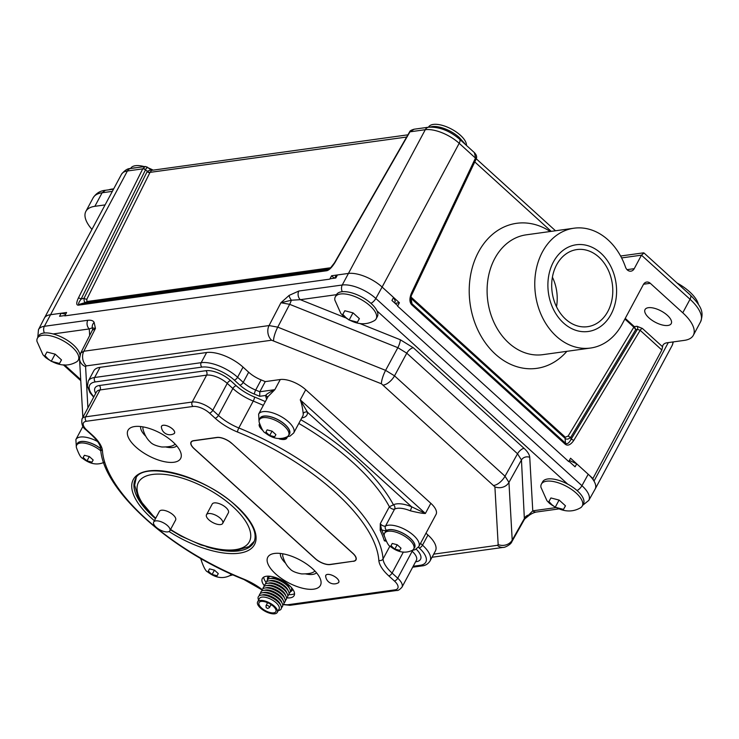 <?xml version="1.0" encoding="UTF-8"?>
<svg xmlns="http://www.w3.org/2000/svg" width="739" height="739" viewBox="0 0 739 739"><rect width="100%" height="100%" fill="white"/><g stroke="black" fill="none" stroke-linecap="round" stroke-linejoin="round"><path stroke-width="1.11" d="M130.618 168.501L130.692 168.372A21.228 9.062 28.2 0 1 144.299 166.608M148.012 167.818A21.228 9.062 28.2 0 1 153.158 170.136M132.761 168.206A21.228 9.062 28.2 0 1 134.258 167.892L136.65 167.67M150.423 170.016L147.329 171.282A2.125 1.044 -150.6 0 0 150.035 172.363L151.541 170.358L147.227 167.106L145.204 166.478L142.729 168.862L78.334 298.113C76.228 302.879 76.246 305.225 78.371 305.161L326.74 270.742C329.132 270.178 331.866 267.453 334.961 262.539L409.951 131.828L414.126 129.205M147.006 167.965C147.467 166.506 146.996 167.088 145.574 169.693A2.125 1.044 -150.6 0 0 142.867 168.603M150.035 172.363L406.644 137.038M409.618 131.93A2.125 0.868 32.7 0 1 409.665 131.782A2.125 0.868 32.7 0 1 410.108 131.57M429.922 127.071L432.139 126.6A21.228 9.062 28.2 0 1 459.261 137.472L464.776 143.625A21.228 9.062 28.2 0 1 464.97 144.068M428.509 127.219L428.574 127.08A21.228 9.062 28.2 0 1 441.7 125.196A21.228 9.062 28.2 0 1 460.434 135.283A21.228 9.062 28.2 0 1 466.457 145.426M459.242 138.923A6.365 2.91 132.2 0 1 459.519 139.126L474.355 152.594L475.602 157.813L411.411 293.171C409.341 298.482 409.434 302.353 411.706 304.782L565.206 444.213C567.728 446.144 570.554 444.924 573.676 440.564L640.177 330.324A2.125 0.97 132.2 0 1 642.403 328.449L636.972 326.268L634.339 326.638L625.24 318.37M395.097 303.341L399.402 302.75L382.109 287.046L393.554 297.438L395.31 301.17L394.469 302.768M334.693 278.15L335.931 275.795L337.427 274.954L348.198 273.458L331.599 275.758L334.287 278.206M582.618 505.347L588.761 500.432A26.281 11.224 -151.8 0 0 581.935 485.68L375.837 298.473L382.109 287.046A26.53 11.334 28.2 0 0 348.198 273.458A26.53 11.334 28.2 0 1 382.109 287.046L459.187 143.292L475.473 158.081A2.125 0.859 -154.6 0 1 476.082 159.162M44.312 318.241A26.53 11.334 28.2 0 1 44.405 318.075A26.53 11.334 28.2 0 1 45.061 317.133M331.599 275.758L329.788 279.139L64.783 315.876L66.593 312.486L61.245 313.234M668.268 342.61L594.008 481.098A19.103 8.157 28.2 0 1 592.918 478.53L570.563 458.226L568.753 461.607L397.582 306.131L399.402 302.75M594.008 481.098A26.53 11.334 28.2 0 1 595.144 489.061A26.53 11.334 28.2 0 1 595.043 489.246M105.095 204.897L94.869 206.31A40.322 17.228 -151.8 0 0 85.881 211.372A40.322 17.228 -151.8 0 0 91.959 229.386M698.447 304.45A31.832 13.598 -151.8 0 0 689.653 291.859A31.832 13.598 -151.8 0 0 676.998 282.963M113.658 188.916A31.832 13.598 -151.8 0 0 108.919 189.794M686.808 291.877A31.832 13.598 28.2 0 1 688.748 293.549L690.531 295.258M592.918 478.53L661.839 350L662.578 346.776A19.103 8.157 28.2 0 1 663.012 345.141A19.103 8.157 28.2 0 1 667.271 342.739L684.332 340.374A40.322 17.228 -151.8 0 0 693.321 335.321A40.322 17.228 -151.8 0 0 682.771 312.8L690.032 299.267A6.365 2.91 -47.8 0 0 690.365 295.101C702.124 306.981 703.833 312.495 700.581 321.788A40.322 17.228 -151.8 0 0 690.032 299.267L641.47 255.167L643.992 252.978L690.365 295.101M621.61 257.92L641.47 255.167L634.238 268.663A6.365 4.97 -97.9 0 1 630.921 271.167A6.365 4.97 -97.9 0 1 625.49 267.075A60.487 47.185 82.1 0 0 573.935 228.212A60.487 47.185 82.1 0 0 535.498 294.612A60.487 47.185 82.1 0 0 590.544 348.041A60.487 47.185 82.1 0 0 622.062 324.301L643.373 284.561A6.365 4.97 -97.9 0 1 646.69 282.058A6.365 4.97 -97.9 0 1 650.292 283.296L682.771 312.8M648.934 317.853A14.854 6.346 -151.8 0 0 662.042 324.92A14.854 6.346 -151.8 0 0 671.234 323.599A14.854 6.346 -151.8 0 0 667.345 315.304A14.854 6.346 -151.8 0 0 654.227 308.237A14.854 6.346 -151.8 0 0 645.045 309.558A14.854 6.346 -151.8 0 0 648.934 317.853M476.11 159.051A2.125 0.942 -156.4 0 0 476.193 158.922L412.011 294.261C411.152 295.36 410.764 297.669 410.838 301.179L411.983 303.738L565.474 443.169C567.155 444.388 569.002 443.132 571.016 439.391L637.415 329.317L640.177 330.324L661.839 350M624.889 319.026L633.785 327.109L634.339 326.638A2.125 1.654 -97.9 0 1 634.413 326.703L635.771 329.548L633.84 327.155L568.171 436.028A2.125 0.951 -148.9 0 0 570.831 437.202L571.016 439.391A2.125 0.951 31.1 0 1 573.676 440.564M636.972 326.268A2.125 1.654 82.1 0 1 637.415 329.317L635.771 329.548L570.831 437.202C568.503 439.354 566.582 439.714 565.067 438.282L565.474 443.169A2.125 0.97 132.3 0 1 565.206 444.213M568.171 436.028L565.344 437.239L411.364 297.374A2.125 0.97 -47.8 0 0 411.087 298.417L410.838 298.168M565.344 437.239A2.125 0.97 -47.8 0 0 565.067 438.282L411.087 298.417L411.983 303.738A2.125 0.97 132.2 0 1 411.706 304.782M412.011 294.251A2.125 0.859 -154.6 0 0 411.411 293.171M474.355 152.594C476.563 154.876 477.172 156.982 476.184 158.931A2.125 0.942 -156.4 0 0 475.602 157.813M556.615 264.848A38.927 30.364 82.1 0 0 556.781 307.313A38.927 30.364 82.1 0 0 587.588 326.684A38.927 30.364 82.1 0 0 607.864 311.405A38.927 30.364 82.1 0 0 607.707 268.95A38.927 30.364 82.1 0 0 576.9 249.57A38.927 30.364 82.1 0 0 556.615 264.848M556.504 306.759A38.927 30.364 82.1 0 0 552.412 277.208M409.508 132.041L409.674 131.773C409.896 130.858 411.374 129.999 414.108 129.214L428.602 127.2A6.365 4.97 82.1 0 0 425.285 129.704L409.951 131.828A2.125 0.822 29.8 0 0 409.508 132.041L334.518 262.751A2.125 0.822 29.8 0 1 334.961 262.539M44.405 318.075L121.482 174.321C124.679 170.284 127.755 168.344 130.72 168.492A6.365 4.97 82.1 0 0 127.394 170.986L142.729 168.862A2.125 0.988 -153.5 0 1 145.491 169.868L147.329 171.282L84.089 298.187L81.087 299.11C78.556 302.63 77.955 304.385 79.276 304.376L327.654 269.947L330.194 268.322L334.518 262.751M328.162 269.8L327.654 269.947A2.125 1.654 82.1 0 0 326.74 270.742M147.144 171.624A2.125 0.988 -153.5 0 0 149.906 172.621L86.842 299.184A2.125 0.988 -153.5 0 1 84.089 298.187C83.849 301.179 84.477 302.565 85.946 302.334L79.276 304.376A2.125 1.654 82.1 0 0 78.371 305.161M145.491 169.868L81.087 299.11A2.125 0.988 -153.5 0 0 78.334 298.113M600.946 253.246A43.777 34.151 82.1 0 0 576.235 244.766A43.777 34.151 82.1 0 0 548.569 276.58A43.777 34.151 82.1 0 0 563.543 323.008A43.777 34.151 82.1 0 0 588.253 331.488A43.777 34.151 82.1 0 0 615.91 299.683A43.777 34.151 82.1 0 0 600.946 253.246M569.399 460.406L576.753 463.852L575.062 466.817L568.947 461.256M397.776 305.77L391.947 300.487L393.554 297.438M337.427 274.954L335.82 277.993L329.963 278.806M64.958 315.535L59.573 316.283L61.097 313.253L65.688 314.167M121.482 174.321A26.53 11.334 28.2 0 1 127.394 170.986L44.368 326.296A26.281 11.224 -151.8 0 0 38.465 329.677L44.358 318.158A26.53 11.334 28.2 0 1 50.317 314.74L61.097 313.253M576.753 463.852L588.207 474.253A26.53 11.334 28.2 0 1 595.098 489.144L588.761 500.432M345.215 317.668L300.32 299.683A6.263 4.887 -97.9 0 1 298.833 291.027L289.125 295.397L280.931 302.741L291.36 300.219A6.263 2.254 -127.1 0 1 289.125 295.397M336.485 294.676L335.294 296.902A23.186 9.903 -151.8 0 1 349.63 294.843A23.186 9.903 -151.8 0 1 370.091 305.872A23.186 9.903 28.2 0 1 376.16 318.814L377.352 316.588A23.186 9.903 28.2 0 0 371.292 303.646A23.186 9.903 -151.8 0 0 350.822 292.616A23.186 9.903 -151.8 0 0 336.485 294.676L300.32 299.683L291.36 300.219A6.263 1.432 111.8 0 1 289.633 304.32L280.931 302.741L269.061 325.566L83.83 351.237L95.451 328.449L94.139 322.426C93.262 320.671 91.146 319.95 87.793 320.283L44.368 326.296A6.263 4.887 -97.9 0 0 44.414 332.984M524.385 519.452L511.868 541.687L512.21 540.098L524.727 517.873A6.263 5.487 -3.2 0 1 527.997 515.175A6.263 2.189 54 0 0 529.336 515.194L524.893 518.815L532.773 510.825A6.263 4.887 82.1 0 0 536.311 512.044L558.619 508.949M433.701 554.148L497.384 545.317L498.169 544.569L494.899 486.862L381.435 383.79L271.592 340.217L86.361 365.888A10.614 8.277 -97.9 0 1 83.83 351.237L80.727 353.02L92.347 330.241L95.451 328.449L92.338 327.802L89.28 328.938A6.263 4.887 -97.9 0 1 87.793 320.283M92.357 330.222L92.615 329.188A6.263 5.487 176.8 0 1 92.615 329.188A6.263 5.487 176.8 0 0 92.338 327.802A6.263 5.469 -28.8 0 1 94.139 322.426M313.752 589.159A29.846 12.748 -151.8 0 0 321.086 582.572A29.846 12.748 -151.8 0 0 304.062 562.351A29.846 12.748 -151.8 0 0 274.437 553.456A29.846 12.748 -151.8 0 0 269.772 555.063A29.846 12.748 -151.8 0 0 278.815 576.568A29.846 12.748 -151.8 0 0 313.752 589.159M134.655 426.542A29.846 12.748 28.2 0 1 164.28 435.437A29.846 12.748 28.2 0 1 181.304 455.658A29.846 12.748 28.2 0 1 173.979 462.244A29.846 12.748 28.2 0 1 139.043 449.654A29.846 12.748 28.2 0 1 129.999 428.149A29.846 12.748 28.2 0 1 134.655 426.542M325.733 576.688A7.372 3.15 28.2 0 1 325.797 575.33A7.372 3.15 28.2 0 1 330.351 574.674A7.372 3.15 28.2 0 1 336.864 578.184A7.372 3.15 28.2 0 1 338.795 582.304A7.372 3.15 28.2 0 1 337.695 583.108M173.434 433.959A7.372 3.15 -151.8 0 0 174.533 433.156A7.372 3.15 -151.8 0 0 172.603 429.036A7.372 3.15 -151.8 0 0 166.09 425.525A7.372 3.15 -151.8 0 0 161.536 426.181A7.372 3.15 -151.8 0 0 161.462 427.539M353.39 561.335A11.695 4.997 -151.8 0 0 355.995 559.866A11.695 4.997 -151.8 0 0 352.928 553.335L231.861 443.409A11.695 4.997 -151.8 0 0 216.915 437.423L193.627 440.656A11.695 4.997 -151.8 0 0 191.022 442.125A11.695 4.997 -151.8 0 0 194.08 448.665L315.147 558.582A11.695 4.997 -151.8 0 0 330.093 564.578L353.473 561.178M286.861 597.888A18.05 7.713 -151.8 0 0 294.131 595.579A18.05 7.713 -151.8 0 0 289.402 585.5A18.05 7.713 -151.8 0 0 273.467 576.919A18.05 7.713 -151.8 0 0 262.317 578.526A18.05 7.713 -151.8 0 0 264.414 585.851M285.226 437.534A3.178 1.358 -151.8 0 0 286.556 438.523C285.402 439.668 283.083 439.834 279.601 439.012A156.123 66.686 -151.8 0 0 278.538 438.439M262.945 430.467A156.123 66.686 -151.8 0 0 262.687 430.338C260.026 427.983 258.862 426.033 259.177 424.482A3.178 1.358 -151.8 0 0 259.805 424.731M386.174 541.225L384.354 540.809A156.123 66.686 -151.8 0 0 380.197 530.353L380.299 523.646A3.178 1.358 -151.8 0 0 382.774 525.66A3.178 1.358 -151.8 0 0 385.518 526.039A3.178 2.762 62.1 0 0 386.673 530.343A16.729 7.15 28.2 0 1 406.33 535.193A16.729 7.15 28.2 0 1 414.016 548.412M384.345 536.265A157.167 67.129 -151.8 0 0 381.546 529.752L380.299 523.646L389.37 506.732A3.178 1.358 -151.8 0 0 391.836 508.755A3.178 1.358 -151.8 0 0 394.589 509.125L385.518 526.039A19.907 8.498 28.2 0 1 407.697 531.036A19.907 8.498 28.2 0 1 418.819 546.555L415.161 549.677L412.279 550.352M300.81 419.715A159.301 68.043 28.2 0 1 393.434 504.82A3.178 2.762 -117.9 0 1 394.589 509.125A19.907 8.498 -151.8 0 1 410.247 510.788C418.265 512.709 423.318 513.596 425.387 513.457L411.586 506.751A23.085 9.856 -151.8 0 0 393.434 504.82L389.37 506.732A156.123 66.686 28.2 0 0 298.805 423.438M287.526 436.712L286.556 438.523L281.55 438.338M385.97 540.846L385.74 540.375M418.819 546.555L436.047 514.427A19.907 8.498 -151.8 0 0 430.828 503.305L305.724 389.712A19.907 8.498 -151.8 0 0 280.275 379.523L265.255 381.61A168.492 71.969 -151.8 0 0 261.126 379.901A19.473 8.314 28.2 0 1 248.664 372.225L243.039 367.107A28.488 12.166 -151.8 0 0 206.624 352.521L100.079 367.329A28.488 12.166 -151.8 0 0 93.733 370.904L88.283 381.065L87.396 386.127L89.927 392.575L93.659 397.194M413.184 566.268L420.186 565.298A3.178 2.476 82.1 0 0 421.978 565.908C425.258 565.686 427.927 564.079 429.978 561.086L435.428 550.934A28.488 12.166 -151.8 0 0 427.964 535.018L425.969 533.207M265.255 381.61L259.814 391.762A168.492 71.969 -151.8 0 0 255.685 390.063A19.473 8.314 28.2 0 1 243.223 382.377L237.588 377.259A28.488 12.166 -151.8 0 0 201.174 362.673L94.629 377.49A28.488 12.166 -151.8 0 0 88.283 381.065M266.687 399.097A23.085 9.856 -151.8 0 1 265.717 395.467L259.685 396.307L259.814 391.762L274.834 389.675C269.107 392.446 266.068 394.377 265.717 395.467A3.178 2.799 179.4 0 1 267.5 397.573M280.275 379.523L274.834 389.675L268.054 396.547L258.622 414.145A19.907 8.498 28.2 0 1 280.183 416.057A19.907 8.498 28.2 0 1 293.706 432.952L302.778 416.048A19.907 8.498 -151.8 0 0 303.202 413.6C302.62 407.956 301.651 403.383 300.274 399.864L425.387 513.457L430.828 503.305M260.534 426.56L259.177 424.482L259.528 423.826M301.771 417.914A23.085 9.856 -151.8 0 0 307.424 412.177L300.274 399.864L305.724 389.712M268.756 576.161A13.847 5.912 -151.8 0 0 267.804 577.177A13.847 5.912 -151.8 0 0 267.638 579.598M263.694 577.122A18.05 7.713 -151.8 0 0 266.068 582.35M288.866 594.572A18.05 7.713 -151.8 0 0 294.538 593.657M290.288 591.736A13.847 5.912 -151.8 0 0 292.21 590.267A13.847 5.912 -151.8 0 0 292.524 588.909M145.842 436.269A20.692 8.84 -151.8 0 1 140.659 426.542A20.701 8.84 -151.8 0 0 145.869 436.324M165.712 446.966A20.701 8.84 -151.8 0 0 172.935 447.483A20.701 8.84 28.2 0 0 176.76 445.903A20.692 8.84 28.2 0 1 165.776 446.956M305.549 573.87A20.692 8.84 28.2 0 0 316.523 572.808A20.701 8.84 -151.8 0 1 312.708 574.397A20.701 8.84 28.2 0 1 305.493 573.88M285.642 563.238A20.701 8.84 28.2 0 1 280.423 553.456M174.496 433.137A7.335 3.132 -151.8 0 1 173.841 433.756A8.48 8.48 0 0 1 161.407 427.096A7.335 3.132 28.2 0 1 161.573 426.2A7.335 3.132 28.2 0 1 166.099 425.553A7.335 3.132 28.2 0 1 172.575 429.036A7.335 3.132 -151.8 0 1 174.496 433.137L174.653 432.842M338.758 582.286A7.335 3.132 -151.8 0 1 338.102 582.905A8.48 8.48 0 0 1 325.677 576.244A7.335 3.132 28.2 0 1 325.834 575.348A7.335 3.132 28.2 0 1 330.361 574.702A7.335 3.132 28.2 0 1 336.836 578.184A7.335 3.132 -151.8 0 1 338.758 582.286L338.915 581.99M231.732 443.428A11.491 4.905 -151.8 0 0 217.054 437.543L193.757 440.786A11.491 4.905 -151.8 0 0 191.198 442.227A11.491 4.905 -151.8 0 0 194.209 448.647L315.276 558.564A11.491 4.905 -151.8 0 0 329.963 564.448L353.251 561.215A11.491 4.905 -151.8 0 0 355.81 559.774A11.491 4.905 -151.8 0 0 352.799 553.354L231.787 443.335M280.432 553.456A20.692 8.84 -151.8 0 0 285.614 563.183M282.917 553.816A18.142 7.75 -151.8 0 0 282.788 556.218C284.312 561.658 286.695 565.852 289.947 568.818C291.803 571.099 295.683 572.79 301.586 573.907C307.101 573.954 310.879 573.446 312.92 572.374A18.142 7.75 28.2 0 0 314.851 570.942M143.135 426.902A18.142 7.75 -151.8 0 0 143.015 429.304C144.53 434.744 146.922 438.938 150.174 441.904C152.022 444.185 155.901 445.876 161.813 446.993C167.319 447.04 171.097 446.532 173.148 445.46A18.142 7.75 28.2 0 0 175.078 444.028M169.887 530.722L175.596 520.071A9.191 3.926 -151.8 0 0 173.194 514.935A9.191 3.926 -151.8 0 0 165.074 510.566A9.191 3.926 -151.8 0 0 159.393 511.379L153.684 522.03A9.191 3.926 -151.8 0 0 156.086 527.166A9.191 3.926 -151.8 0 0 164.197 531.535A9.191 3.926 -151.8 0 0 169.887 530.722A9.191 3.926 -151.8 0 0 167.476 525.586A9.191 3.926 -151.8 0 0 159.365 521.217A9.191 3.926 -151.8 0 0 153.684 522.03M222.698 523.397L228.406 512.746A9.191 3.926 -151.8 0 0 226.005 507.61A9.191 3.926 -151.8 0 0 217.894 503.241A9.191 3.926 -151.8 0 0 212.204 504.063L206.495 514.714A9.191 3.926 -151.8 0 0 208.897 519.85A9.191 3.926 -151.8 0 0 217.017 524.219A9.191 3.926 -151.8 0 0 222.698 523.397A9.191 3.926 -151.8 0 0 220.296 518.27A9.191 3.926 -151.8 0 0 212.176 513.891A9.191 3.926 -151.8 0 0 206.495 514.714M260.11 600.484A11.14 4.757 -151.8 0 0 257.625 601.879A11.14 4.757 -151.8 0 0 262.705 609.814A11.14 4.757 -151.8 0 0 274.788 613.804A11.14 4.757 28.2 0 0 277.273 612.409A11.14 4.757 28.2 0 0 272.192 604.474A11.14 4.757 28.2 0 0 260.11 600.484M277.273 612.409L279.083 609.028A11.14 4.757 -151.8 0 0 274.003 601.093A11.14 4.757 -151.8 0 0 261.929 597.103A11.14 4.757 -151.8 0 0 259.444 598.498L257.625 601.879M280.534 604.927A11.14 4.757 -151.8 0 0 273.67 597.703A11.14 4.757 -151.8 0 0 263.195 594.729A11.14 4.757 -151.8 0 0 262.059 595.015M281.799 602.553A11.14 4.757 -151.8 0 0 274.945 595.329A11.14 4.757 -151.8 0 0 264.47 592.364A11.14 4.757 -151.8 0 0 263.324 592.65M283.074 600.188A11.14 4.757 -151.8 0 0 276.21 592.964A11.14 4.757 -151.8 0 0 265.735 589.999A11.14 4.757 -151.8 0 0 264.599 590.285M284.339 597.823A11.14 4.757 -151.8 0 0 277.485 590.6A11.14 4.757 -151.8 0 0 267.001 587.625A11.14 4.757 -151.8 0 0 265.864 587.911M285.614 595.449A11.14 4.757 -151.8 0 0 278.751 588.235A11.14 4.757 -151.8 0 0 268.275 585.26A11.14 4.757 -151.8 0 0 267.139 585.547M286.88 593.084A11.14 4.757 -151.8 0 0 280.016 585.861A11.14 4.757 -151.8 0 0 269.541 582.895A11.14 4.757 -151.8 0 0 268.405 583.182M288.145 590.72A11.14 4.757 -151.8 0 0 281.291 583.496A11.14 4.757 -151.8 0 0 270.816 580.521A11.14 4.757 -151.8 0 0 269.67 580.808M289.42 588.355A11.14 4.757 -151.8 0 0 282.557 581.131A11.14 4.757 -151.8 0 0 272.081 578.157A11.14 4.757 -151.8 0 0 270.945 578.443M263.869 595.089A12.942 5.533 28.2 0 1 279.462 603.458L278.612 602.442A11.14 4.757 -151.8 0 0 265.19 595.246L263.869 595.089A12.942 5.533 28.2 0 0 261.236 595.089A12.942 5.533 -151.8 0 0 258.613 600.05M278.252 610.58A12.942 5.533 -151.8 0 0 278.289 610.571A12.942 5.533 28.2 0 0 279.462 603.458M280.737 601.084L279.878 600.068A11.14 4.757 -151.8 0 0 266.456 592.872L265.144 592.724A12.942 5.533 28.2 0 1 280.737 601.084A12.942 5.533 28.2 0 1 281.467 607.587M282.002 598.719L281.153 597.703A11.14 4.757 -151.8 0 0 267.73 590.507L266.409 590.359A12.942 5.533 28.2 0 1 282.002 598.719A12.942 5.533 28.2 0 1 282.732 605.213M283.277 596.355L282.418 595.338A11.14 4.757 -151.8 0 0 268.996 588.142L267.684 587.995A12.942 5.533 28.2 0 1 283.277 596.355A12.942 5.533 28.2 0 1 284.007 602.848M284.543 593.98L283.693 592.964A11.14 4.757 -151.8 0 0 270.271 585.768L268.95 585.621A12.942 5.533 28.2 0 1 284.543 593.98A12.942 5.533 28.2 0 1 285.272 600.484M285.817 591.616L284.958 590.6A11.14 4.757 -151.8 0 0 271.536 583.404L270.215 583.256A12.942 5.533 28.2 0 1 285.817 591.616A12.942 5.533 28.2 0 1 286.538 598.11M287.083 589.251L286.233 588.235A11.14 4.757 -151.8 0 0 272.811 581.039L271.49 580.891A12.942 5.533 28.2 0 1 287.083 589.251A12.942 5.533 28.2 0 1 287.813 595.745M288.349 586.877L287.499 585.861A11.14 4.757 -151.8 0 0 274.077 578.665L272.756 578.517A12.942 5.533 28.2 0 1 288.349 586.877A12.942 5.533 28.2 0 1 289.078 593.38M261.163 601.435A9.552 4.083 -151.8 0 0 259.029 602.636A9.552 4.083 -151.8 0 0 263.38 609.435A9.552 4.083 -151.8 0 0 273.735 612.853A9.552 4.083 28.2 0 0 275.869 611.661A9.552 4.083 28.2 0 0 271.518 604.853A9.552 4.083 28.2 0 0 261.163 601.435M266.409 602.23A9.552 4.083 -151.8 0 0 267.463 602.969M270.917 604.825A9.552 4.083 -151.8 0 0 272.109 605.287M267.712 608.493L269.338 607.624A1.968 0.841 -151.8 0 0 269.513 607.458A1.968 0.841 -151.8 0 0 268.996 606.359A1.968 0.841 -151.8 0 0 267.269 605.426A1.968 0.841 -151.8 0 0 266.049 605.601A1.968 0.841 -151.8 0 0 266.012 605.832L266.179 607.67L267.712 608.493L266.179 607.67M259.324 595.717A12.942 5.533 -151.8 0 1 262.511 592.724A12.942 5.533 28.2 0 1 265.144 592.724M260.599 593.343A12.942 5.533 -151.8 0 1 263.777 590.35A12.942 5.533 28.2 0 1 266.409 590.359M261.865 590.978A12.942 5.533 -151.8 0 1 265.042 587.985A12.942 5.533 28.2 0 1 267.684 587.995M263.139 588.614A12.942 5.533 -151.8 0 1 266.317 585.621A12.942 5.533 28.2 0 1 268.95 585.621M264.405 586.239A12.942 5.533 -151.8 0 1 267.583 583.256A12.942 5.533 28.2 0 1 270.215 583.256M265.68 583.875A12.942 5.533 -151.8 0 1 268.857 580.882A12.942 5.533 28.2 0 1 271.49 580.891M266.945 581.51A12.942 5.533 -151.8 0 1 270.123 578.517A12.942 5.533 28.2 0 1 272.756 578.517M291.415 587.533A12.942 5.533 28.2 0 1 290.353 591.006M270.52 576.328A12.942 5.533 -151.8 0 0 268.211 579.136M269.513 576.217A12.942 5.533 -151.8 0 0 269.486 576.771M100.661 448.647A16.554 7.067 -151.8 0 0 77.484 443.659L76.699 445.118A16.554 7.067 -151.8 0 0 76.403 447.529C78.824 454.245 80.837 457.81 82.426 458.226C89.872 464.064 97.077 465.441 104.042 462.346M100.883 450.938A16.554 7.067 -151.8 0 0 76.699 445.118M85.04 459.27L83.202 457.432L84.403 455.279L89.382 456.573L93.179 460.018L91.987 462.161L86.999 460.868L85.04 459.27M91.987 462.161L93.151 459.991M86.999 460.868L89.308 456.563M231.141 574.037A16.554 7.067 28.2 0 1 230.993 574.36A16.554 7.067 28.2 0 1 229.145 575.949C222.19 579.034 214.984 577.658 207.539 571.82C205.941 571.413 203.936 567.848 201.507 561.123A16.554 7.067 -151.8 0 1 201.673 559.017M210.144 572.864L208.315 571.025L209.506 568.873L214.495 570.166L218.282 573.612L217.09 575.764L212.102 574.471L210.144 572.864M217.09 575.764L218.254 573.593M212.102 574.471L214.421 570.157M384.548 533.318L385.324 531.858A16.554 7.067 -151.8 0 1 395.559 530.38A16.554 7.067 -151.8 0 1 410.173 538.251A16.554 7.067 28.2 0 1 414.505 547.497L413.72 548.957A16.554 7.067 28.2 0 1 411.882 550.546C404.917 553.631 397.711 552.264 390.275 546.417C388.677 546.01 386.663 542.444 384.243 535.72A16.554 7.067 -151.8 0 1 384.548 533.318A16.554 7.067 -151.8 0 1 394.774 531.84A16.554 7.067 -151.8 0 1 409.388 539.719A16.554 7.067 28.2 0 1 413.72 548.957M392.88 547.46L391.051 545.622L392.243 543.47L397.231 544.763L401.018 548.209L399.827 550.361L394.838 549.068L392.88 547.46M399.827 550.361L400.991 548.19M394.838 549.068L397.148 544.754M259.435 419.715L260.22 418.256A16.554 7.067 -151.8 0 1 270.446 416.787A16.554 7.067 -151.8 0 1 285.06 424.657A16.554 7.067 28.2 0 1 289.392 433.904L288.616 435.363A16.554 7.067 28.2 0 1 286.769 436.943C279.813 440.038 272.608 438.661 265.162 432.823C263.564 432.417 261.56 428.851 259.13 422.126A16.554 7.067 -151.8 0 1 259.435 419.715A16.554 7.067 -151.8 0 1 269.67 418.246A16.554 7.067 -151.8 0 1 284.284 426.117A16.554 7.067 28.2 0 1 288.616 435.363M267.767 433.867L265.938 432.029L267.13 429.876L272.118 431.17L275.906 434.615L274.714 436.767L269.726 435.474L267.767 433.867M274.714 436.767L275.878 434.597M269.726 435.474L272.044 431.16M79.507 357.815A23.186 9.903 28.2 0 1 79.47 357.879L78.279 360.105A23.186 9.903 28.2 0 0 72.219 347.154A23.186 9.903 -151.8 0 0 51.748 336.125A23.186 9.903 -151.8 0 0 37.412 338.185L38.604 335.968A23.186 9.903 -151.8 0 1 52.94 333.899A23.186 9.903 -151.8 0 1 73.41 344.928A23.186 9.903 28.2 0 1 79.96 354.951M78.279 360.105A23.186 9.903 28.2 0 1 75.932 362.221C66.778 367.172 56.663 365.602 45.596 357.51L42.945 354.738L36.95 341.316A23.186 9.903 -151.8 0 1 37.412 338.185M47.924 358.794L44.959 355.607L46.936 352.041L55.213 354.184L61.503 359.902L59.526 363.468L51.25 361.325L47.924 358.794M59.526 363.468L61.457 359.865M51.25 361.325L55.083 354.175M582.258 506.021A23.186 9.903 28.2 0 0 576.189 493.079A23.186 9.903 -151.8 0 0 555.728 482.05A23.186 9.903 -151.8 0 0 541.391 484.11L542.583 481.883A23.186 9.903 -151.8 0 1 556.92 479.823A23.186 9.903 -151.8 0 1 577.39 490.853A23.186 9.903 28.2 0 1 583.45 503.795L582.258 506.021A23.186 9.903 28.2 0 1 579.903 508.136M541.391 484.11A23.186 9.903 -151.8 0 0 540.93 487.241L546.925 500.663L549.576 503.425C560.642 511.527 570.757 513.097 579.912 508.136M551.904 504.719L548.929 501.532L550.915 497.957L559.192 500.109L565.483 505.827L563.497 509.393L555.229 507.24L551.904 504.719M563.497 509.393L565.427 505.79M555.229 507.24L559.063 500.091M376.16 318.814A23.186 9.903 28.2 0 1 373.814 320.938M335.294 296.902A23.186 9.903 -151.8 0 0 334.832 300.034L340.827 313.456L343.478 316.218C354.544 324.319 364.66 325.89 373.814 320.929M345.806 317.511L342.831 314.324L344.817 310.749L353.094 312.902L359.385 318.62L357.408 322.186L349.131 320.042L345.806 317.511M357.408 322.186L359.339 318.583M349.131 320.042L352.965 312.893M459.03 138.683A2.125 0.97 132.3 0 1 459.261 137.472M342.286 291.693A6.263 4.887 -97.9 0 1 342.249 285.014L425.285 129.704A26.53 11.334 28.2 0 1 459.187 143.292A6.365 2.91 132.2 0 0 459.519 139.126C449.571 130.683 439.262 126.711 428.602 127.2M672.786 341.981A26.53 11.334 28.2 0 1 672.231 345.307L595.144 489.061M662.578 346.776L642.403 328.449M643.567 284.219L650.292 283.296M551.229 231.362L474.771 161.924M550.259 231.501A73.226 57.125 82.1 0 0 477.606 253.717A73.226 57.125 82.1 0 0 490.908 349.704A73.226 57.125 82.1 0 0 566.868 351.33M633.785 327.109A1.589 1.238 -97.9 0 1 633.84 327.155L634.413 326.703M573.935 228.212L526.26 234.826A60.487 47.185 82.1 0 0 487.823 301.216A60.487 47.185 82.1 0 0 542.869 354.655L590.544 348.041M627.051 269.661L634.238 268.663M94.869 206.31L102.121 192.777A40.322 17.228 -151.8 0 0 93.132 197.84C96.125 193.267 100.227 190.745 105.437 190.283L102.121 192.777L112.346 191.364M86.842 299.184L86.86 301.54A2.125 1.654 82.1 0 1 85.946 302.334L329.991 268.506M86.86 301.54L330.795 267.73M555.691 507.656L532.773 510.825L529.743 457.33C529.503 454.624 527.609 451.631 524.053 448.342L413.277 347.727L400.298 339.746L359.468 323.386M567.709 484.119L377.029 310.916M53.116 333.945L89.28 328.938L89.659 335.515M64.441 364.817L80.699 379.578M370.969 303.35A6.263 2.864 -47.7 0 0 375.837 298.473A26.281 11.224 -151.8 0 0 342.249 285.014L298.833 291.027M400.298 339.746A6.263 1.432 -68.2 0 1 397.841 347.681L289.633 304.32L277.762 327.146L269.061 325.566A10.614 8.277 -97.9 0 0 271.592 340.217M413.277 347.727A6.263 2.864 -47.7 0 0 406.764 353.168L397.841 347.681L385.601 370.359L277.762 327.146A10.614 2.42 -68.2 0 0 273.596 340.577M524.053 448.342A6.263 2.864 -47.7 0 0 517.54 453.783L406.764 353.168L394.524 375.837L385.601 370.359A10.614 2.42 -68.2 0 0 381.435 383.79M529.743 457.33A6.263 5.487 -3.2 0 0 521.457 459.963L517.531 453.783L505.023 476.212L394.524 375.837A10.614 4.85 -47.7 0 1 383.495 385.056M524.893 518.815L524.394 519.434L521.457 459.963L508.949 482.391L505.023 476.212A10.614 4.85 -47.7 0 1 493.994 485.431M577.067 490.557A6.263 2.864 -47.7 0 0 581.935 485.68L588.207 474.253M498.169 544.569A10.614 9.284 -3.2 0 0 512.21 540.098L508.949 482.391A10.614 9.284 -3.2 0 1 494.899 486.862M86.361 365.888L85.585 366.636A10.614 9.284 176.8 0 1 79.526 358.784L82.86 417.323A10.614 9.284 176.8 0 1 82.786 416.491M85.585 366.636L87.913 407.9M497.384 545.317A10.614 8.277 82.1 0 0 503.379 547.377L503.379 547.377C503.878 547.904 510.852 544.911 511.878 541.669M283.656 604.308A12.951 5.533 -151.8 0 0 288.349 604.678L394.922 589.861A12.951 5.533 -151.8 0 0 394.414 581.002L388.769 575.875A35.01 14.956 28.2 0 1 378.821 560.328A152.955 65.328 -151.8 0 0 237.524 432.029A35.01 14.956 28.2 0 1 215.132 418.219L209.488 413.092A12.951 5.533 -151.8 0 0 192.934 406.459L86.361 421.276A12.951 5.533 -151.8 0 0 86.869 430.135L92.514 435.262A35.01 14.956 28.2 0 1 102.453 450.808A152.955 65.328 -151.8 0 0 243.75 579.099A35.01 14.956 28.2 0 1 262.169 589.593M154.396 520.709A68.792 29.384 28.2 0 1 151.292 517.984A68.792 29.384 28.2 0 1 148.594 470.928A68.792 29.384 28.2 0 1 236.508 506.141A68.792 29.384 28.2 0 1 245.828 551.58A68.792 29.384 28.2 0 1 169.055 531.507M237.524 432.029A3.178 0.702 -68 0 1 238.817 427.973A31.832 13.598 28.2 0 1 218.448 415.41L212.804 410.284A16.129 6.891 -151.8 0 0 192.195 402.034L85.622 416.842A16.129 6.891 -151.8 0 0 82.038 418.865C81.207 423.881 82.556 427.576 86.094 429.95L91.738 435.077C97.502 440.601 100.476 445.081 100.643 448.508C102.102 489.375 170.081 550.361 243.916 579.515L262.022 589.916M215.132 418.219A3.178 1.45 -47.8 0 0 218.448 415.41L232.877 388.511A31.832 13.598 -151.8 0 0 253.246 401.074A156.123 66.686 28.2 0 1 263.333 405.351M209.488 413.092A3.178 1.45 -47.8 0 0 212.804 410.284L227.233 383.384L232.877 388.511A3.178 1.45 132.2 0 1 236.203 385.712A28.664 12.24 -151.8 0 0 254.539 397.019A159.301 68.043 28.2 0 1 265.338 401.6M192.934 406.459A3.178 2.476 -97.9 0 1 192.195 402.034L206.624 375.135A16.129 6.891 28.2 0 1 227.233 383.384A3.178 1.45 132.2 0 1 230.559 380.585L236.203 385.712M86.361 421.276A3.178 2.476 -97.9 0 1 85.622 416.842L100.051 389.943L206.624 375.135A3.178 2.476 82.1 0 0 205.885 370.701A19.297 8.24 28.2 0 1 230.559 380.585M86.869 430.135A3.178 1.45 132.2 0 1 86.094 429.95M92.514 435.262A3.178 1.45 132.2 0 1 91.738 435.077M102.453 450.808A3.178 2.771 175.9 0 1 100.643 448.508A6.346 2.716 -151.8 0 1 100.338 448.305A16.729 7.15 28.2 0 0 76.995 444.573M288.349 604.678A3.178 2.476 82.1 0 0 290.141 605.287L396.714 590.47C397.924 590.775 399.679 589.685 401.961 587.209A16.129 6.891 -151.8 0 0 397.73 578.194L392.086 573.067A31.832 13.598 28.2 0 1 383.051 558.933A156.123 66.686 -151.8 0 0 238.817 427.973L253.246 401.074A3.178 0.702 112 0 0 254.539 397.019M394.922 589.861A3.178 2.476 82.1 0 0 396.714 590.47M394.414 581.002A3.178 1.45 -47.8 0 0 397.73 578.194L412.159 551.294A3.178 1.45 132.2 0 1 412.852 550.278M388.769 575.875A3.178 1.45 -47.8 0 0 392.086 573.067L403.374 552.024M378.821 560.328A3.178 2.771 -4.1 0 0 383.051 558.933L389.924 546.103M386.673 530.343A6.346 2.716 -151.8 0 1 381.546 529.752A1.044 0.813 -25.7 0 0 380.197 530.353M279.905 438.449L279.601 439.012M259.722 419.17A16.729 7.15 28.2 0 1 278.187 419.78A16.729 7.15 28.2 0 1 288.903 434.818M385.693 540.264A1.044 0.868 -17.1 0 0 384.354 540.809M303.202 413.6A3.178 2.762 -5.9 0 1 307.424 412.177L411.586 506.751A3.178 0.656 -67.5 0 1 410.247 510.788M420.186 565.298A25.32 10.817 -151.8 0 0 419.198 547.978L418.385 547.239M416.214 549.179A19.297 8.24 28.2 0 1 416.233 561.695L415.586 561.788M259.685 396.307A165.314 70.611 -151.8 0 0 254.392 394.118A22.641 9.672 28.2 0 1 239.898 385.176L234.272 380.068A25.32 10.817 -151.8 0 0 201.913 367.107L95.368 381.915A25.32 10.817 -151.8 0 0 93.881 396.778M95.673 393.425A19.297 8.24 28.2 0 1 99.312 385.518L205.885 370.701M411.503 550.703L412.159 551.294A16.129 6.891 28.2 0 1 416.38 560.301L401.961 587.209M429.978 561.086A28.488 12.166 -151.8 0 0 422.514 545.17L420.528 543.368M419.198 547.978A3.178 1.45 -47.8 0 0 422.514 545.17L427.964 535.018M95.368 381.915A3.178 2.476 -97.9 0 1 94.629 377.49L100.079 367.329M206.624 352.521L201.174 362.673A3.178 2.476 -97.9 0 0 201.913 367.107M234.272 380.068A3.178 1.45 -47.8 0 0 237.588 377.259L243.039 367.107M248.664 372.225L243.223 382.377A3.178 1.45 -47.8 0 1 239.898 385.176M254.392 394.118A3.178 0.702 -68 0 1 255.685 390.063L261.126 379.901M82.038 418.865L96.458 391.966A16.129 6.891 28.2 0 1 100.051 389.943A3.178 2.476 82.1 0 0 99.312 385.518M76.339 447.095L75.886 439.539A19.907 8.498 28.2 0 1 97.603 441.534M155.486 518.667A67.12 28.664 28.2 0 1 153.038 516.515A67.12 28.664 28.2 0 1 135.468 479.011C141.731 460.452 204.555 475.408 236.101 506.049C252.138 521.485 258.022 533.613 253.763 542.444A67.12 28.664 28.2 0 1 206.264 546.703M170.57 529.438A62.88 26.853 -151.8 0 0 241.173 548.255A62.88 26.853 -151.8 0 0 232.868 506.658A62.88 26.853 28.2 0 0 152.502 474.466A62.88 26.853 28.2 0 0 154.941 517.466A62.88 26.853 -151.8 0 0 155.744 518.187M130.72 168.492L145.204 166.487M151.541 170.358L407.91 134.821M693.321 335.321L700.581 321.788M673.34 341.898L672.231 345.307M555.497 230.771L476.249 158.783M643.54 252.84L620.603 256.017M113.529 189.156L105.437 190.283M85.881 211.372L93.132 197.84M529.336 515.194C531.849 513.494 534.177 512.45 536.311 512.044M38.465 329.677L37.772 337.511M63.277 364.789L80.763 380.677M80.736 353.011L79.526 358.784M432.029 557.261L503.379 547.377M283.416 604.65L290.141 605.287M232.951 574.85L229.543 575.755M201.451 560.689L200.528 558.361M412.685 567.201L421.978 565.908M259.075 421.692L258.622 414.145M287.166 436.758L290.058 436.075L293.706 432.952M82.953 426.357L75.886 439.539M356.253 558.943L355.81 559.774M191.65 441.395L191.198 442.227M254.345 541.188L248.932 546.62L235.279 550.731L218.707 549.724L200.888 544.92L180.787 535.96L170.376 529.798M155.504 518.639L138.599 498.64L134.664 485.144L136.198 477.837M267.601 602.701L266.049 605.601M271.065 604.557L269.513 607.458"/></g></svg>
